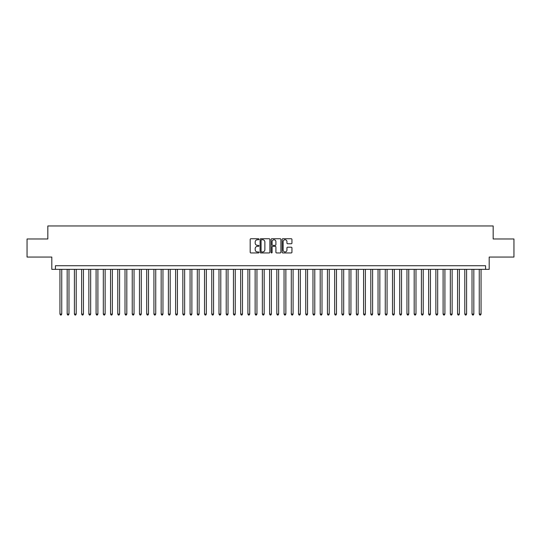<?xml version="1.0" encoding="UTF-8"?>
<svg xmlns="http://www.w3.org/2000/svg" width="541" height="541" viewBox="0 0 541 541"><rect width="100%" height="100%" fill="white"/><g stroke="black" fill="none" stroke-linecap="round" stroke-linejoin="round"><path stroke-width="0.81" d="M258.936 239.25A0.494 0.494 0 0 0 258.436 238.75L250.896 238.75A0.71 0.71 0 0 0 250.185 239.46L250.185 252.234A0.71 0.71 0 0 0 250.896 252.945L258.436 252.945A0.494 0.494 0 0 0 258.936 252.444A0.494 0.494 0 0 0 258.436 251.95L257.462 251.95A2.272 2.272 0 0 1 255.19 249.678L255.19 248.617A2.272 2.272 0 0 1 257.462 246.344L258.436 246.344A0.494 0.494 0 0 0 258.936 245.851A0.494 0.494 0 0 0 258.436 245.35L257.462 245.35A2.272 2.272 0 0 1 255.19 243.078L255.19 242.016A2.272 2.272 0 0 1 257.462 239.744L258.436 239.744A0.494 0.494 0 0 0 258.936 239.25M291.241 243.754A0.71 0.71 0 0 0 291.951 243.044L291.951 239.46A0.71 0.71 0 0 0 291.241 238.75L282.862 238.75A0.71 0.71 0 0 0 282.159 239.46L282.159 252.234A0.71 0.71 0 0 0 282.862 252.945L291.241 252.945A0.71 0.71 0 0 0 291.951 252.234L291.951 247.906A0.71 0.71 0 0 0 291.241 247.196L287.656 247.196A0.71 0.71 0 0 0 286.946 247.906L286.946 250.05A1.9 1.9 0 0 1 285.046 251.95A1.9 1.9 0 0 1 283.146 250.05L283.146 241.644A1.9 1.9 0 0 1 285.046 239.744A1.9 1.9 0 0 1 286.946 241.644L286.946 243.044A0.71 0.71 0 0 0 287.656 243.754L291.241 243.754M485.575 269.344L489.192 269.344L489.192 257.056L513.95 257.056L513.95 238.98L493.169 238.98L493.169 225.969L47.831 225.969L47.831 238.98L27.05 238.98L27.05 257.056L51.808 257.056L51.808 269.344L485.575 269.344L485.575 265.726L55.425 265.726L55.425 269.344M269.878 239.46A0.71 0.71 0 0 0 269.168 238.75L260.796 238.75A0.71 0.71 0 0 0 260.086 239.46L260.086 252.234A0.71 0.71 0 0 0 260.796 252.945L269.168 252.945A0.71 0.71 0 0 0 269.878 252.234L269.878 239.46M271.832 238.75L280.204 238.75A0.71 0.71 0 0 1 280.914 239.46L280.914 252.234A0.71 0.71 0 0 1 280.204 252.945L276.62 252.945A0.71 0.71 0 0 1 275.91 252.234L275.91 247.054A0.71 0.71 0 0 0 275.2 246.344L272.826 246.344A0.71 0.71 0 0 0 272.116 247.054L272.116 252.444A0.494 0.494 0 0 1 271.616 252.945A0.494 0.494 0 0 1 271.122 252.444L271.122 239.46A0.71 0.71 0 0 1 271.832 238.75M261.574 239.744A0.494 0.494 0 0 0 261.08 240.245L261.08 251.457A0.494 0.494 0 0 0 261.574 251.95L262.608 251.95A2.272 2.272 0 0 0 264.874 249.678L264.874 242.016A2.272 2.272 0 0 0 262.608 239.744L261.574 239.744M275.91 241.678A1.9 1.9 0 0 0 274.01 239.778A1.9 1.9 0 0 0 272.116 241.678L272.116 244.64A0.71 0.71 0 0 0 272.826 245.35L275.2 245.35A0.71 0.71 0 0 0 275.91 244.64L275.91 241.678M59.943 269.344L59.943 314.091L61.748 314.091L61.748 269.344M61.748 314.091L61.207 315.031L60.484 315.031L59.943 314.091M67.172 269.344L67.172 314.091L68.978 314.091L68.978 269.344M68.978 314.091L68.437 315.031L67.713 315.031L67.172 314.091M74.401 269.344L74.401 314.091L76.207 314.091L76.207 269.344M76.207 314.091L75.666 315.031L74.942 315.031L74.401 314.091M81.63 269.344L81.63 314.091L83.442 314.091L83.442 269.344M83.442 314.091L82.895 315.031L82.171 315.031L81.63 314.091M88.859 269.344L88.859 314.091L90.672 314.091L90.672 269.344M90.672 314.091L90.124 315.031L89.4 315.031L88.859 314.091M96.088 269.344L96.088 314.091L97.901 314.091L97.901 269.344M97.901 314.091L97.353 315.031L96.636 315.031L96.088 314.091M103.317 269.344L103.317 314.091L105.13 314.091L105.13 269.344M105.13 314.091L104.582 315.031L103.865 315.031L103.317 314.091M110.547 269.344L110.547 314.091L112.359 314.091L112.359 269.344M112.359 314.091L111.818 315.031L111.094 315.031L110.547 314.091M117.776 269.344L117.776 314.091L119.588 314.091L119.588 269.344M119.588 314.091L119.047 315.031L118.323 315.031L117.776 314.091M125.012 269.344L125.012 314.091L126.817 314.091L126.817 269.344M126.817 314.091L126.276 315.031L125.553 315.031L125.012 314.091M132.241 269.344L132.241 314.091L134.046 314.091L134.046 269.344M134.046 314.091L133.505 315.031L132.782 315.031L132.241 314.091M139.47 269.344L139.47 314.091L141.275 314.091L141.275 269.344M141.275 314.091L140.734 315.031L140.011 315.031L139.47 314.091M146.699 269.344L146.699 314.091L148.505 314.091L148.505 269.344M148.505 314.091L147.964 315.031L147.24 315.031L146.699 314.091M153.928 269.344L153.928 314.091L155.734 314.091L155.734 269.344M155.734 314.091L155.193 315.031L154.469 315.031L153.928 314.091M161.157 269.344L161.157 314.091L162.963 314.091L162.963 269.344M162.963 314.091L162.422 315.031L161.698 315.031L161.157 314.091M168.386 269.344L168.386 314.091L170.192 314.091L170.192 269.344M170.192 314.091L169.651 315.031L168.927 315.031L168.386 314.091M175.615 269.344L175.615 314.091L177.421 314.091L177.421 269.344M177.421 314.091L176.88 315.031L176.156 315.031L175.615 314.091M182.844 269.344L182.844 314.091L184.65 314.091L184.65 269.344M184.65 314.091L184.109 315.031L183.385 315.031L182.844 314.091M190.074 269.344L190.074 314.091L191.879 314.091L191.879 269.344M191.879 314.091L191.338 315.031L190.615 315.031L190.074 314.091M197.303 269.344L197.303 314.091L199.108 314.091L199.108 269.344M199.108 314.091L198.567 315.031L197.844 315.031L197.303 314.091M204.532 269.344L204.532 314.091L206.337 314.091L206.337 269.344M206.337 314.091L205.796 315.031L205.073 315.031L204.532 314.091M211.761 269.344L211.761 314.091L213.567 314.091L213.567 269.344M213.567 314.091L213.026 315.031L212.302 315.031L211.761 314.091M218.99 269.344L218.99 314.091L220.796 314.091L220.796 269.344M220.796 314.091L220.255 315.031L219.531 315.031L218.99 314.091M226.219 269.344L226.219 314.091L228.025 314.091L228.025 269.344M228.025 314.091L227.484 315.031L226.76 315.031L226.219 314.091M233.448 269.344L233.448 314.091L235.254 314.091L235.254 269.344M235.254 314.091L234.713 315.031L233.989 315.031L233.448 314.091M240.677 269.344L240.677 314.091L242.483 314.091L242.483 269.344M242.483 314.091L241.942 315.031L241.218 315.031L240.677 314.091M247.906 269.344L247.906 314.091L249.719 314.091L249.719 269.344M249.719 314.091L249.171 315.031L248.447 315.031L247.906 314.091M255.136 269.344L255.136 314.091L256.948 314.091L256.948 269.344M256.948 314.091L256.4 315.031L255.677 315.031L255.136 314.091M262.365 269.344L262.365 314.091L264.177 314.091L264.177 269.344M264.177 314.091L263.629 315.031L262.912 315.031L262.365 314.091M269.594 269.344L269.594 314.091L271.406 314.091L271.406 269.344M271.406 314.091L270.858 315.031L270.142 315.031L269.594 314.091M276.823 269.344L276.823 314.091L278.635 314.091L278.635 269.344M278.635 314.091L278.088 315.031L277.371 315.031L276.823 314.091M284.052 269.344L284.052 314.091L285.864 314.091L285.864 269.344M285.864 314.091L285.323 315.031L284.6 315.031L284.052 314.091M291.281 269.344L291.281 314.091L293.094 314.091L293.094 269.344M293.094 314.091L292.553 315.031L291.829 315.031L291.281 314.091M298.517 269.344L298.517 314.091L300.323 314.091L300.323 269.344M300.323 314.091L299.782 315.031L299.058 315.031L298.517 314.091M305.746 269.344L305.746 314.091L307.552 314.091L307.552 269.344M307.552 314.091L307.011 315.031L306.287 315.031L305.746 314.091M312.975 269.344L312.975 314.091L314.781 314.091L314.781 269.344M314.781 314.091L314.24 315.031L313.516 315.031L312.975 314.091M320.204 269.344L320.204 314.091L322.01 314.091L322.01 269.344M322.01 314.091L321.469 315.031L320.745 315.031L320.204 314.091M327.433 269.344L327.433 314.091L329.239 314.091L329.239 269.344M329.239 314.091L328.698 315.031L327.974 315.031L327.433 314.091M334.663 269.344L334.663 314.091L336.468 314.091L336.468 269.344M336.468 314.091L335.927 315.031L335.204 315.031L334.663 314.091M341.892 269.344L341.892 314.091L343.697 314.091L343.697 269.344M343.697 314.091L343.156 315.031L342.433 315.031L341.892 314.091M349.121 269.344L349.121 314.091L350.926 314.091L350.926 269.344M350.926 314.091L350.385 315.031L349.662 315.031L349.121 314.091M356.35 269.344L356.35 314.091L358.156 314.091L358.156 269.344M358.156 314.091L357.615 315.031L356.891 315.031L356.35 314.091M363.579 269.344L363.579 314.091L365.385 314.091L365.385 269.344M365.385 314.091L364.844 315.031L364.12 315.031L363.579 314.091M370.808 269.344L370.808 314.091L372.614 314.091L372.614 269.344M372.614 314.091L372.073 315.031L371.349 315.031L370.808 314.091M378.037 269.344L378.037 314.091L379.843 314.091L379.843 269.344M379.843 314.091L379.302 315.031L378.578 315.031L378.037 314.091M385.266 269.344L385.266 314.091L387.072 314.091L387.072 269.344M387.072 314.091L386.531 315.031L385.807 315.031L385.266 314.091M392.495 269.344L392.495 314.091L394.301 314.091L394.301 269.344M394.301 314.091L393.76 315.031L393.037 315.031L392.495 314.091M399.725 269.344L399.725 314.091L401.53 314.091L401.53 269.344M401.53 314.091L400.989 315.031L400.266 315.031L399.725 314.091M406.954 269.344L406.954 314.091L408.759 314.091L408.759 269.344M408.759 314.091L408.218 315.031L407.495 315.031L406.954 314.091M414.183 269.344L414.183 314.091L415.988 314.091L415.988 269.344M415.988 314.091L415.447 315.031L414.724 315.031L414.183 314.091M421.412 269.344L421.412 314.091L423.224 314.091L423.224 269.344M423.224 314.091L422.677 315.031L421.953 315.031L421.412 314.091M428.641 269.344L428.641 314.091L430.453 314.091L430.453 269.344M430.453 314.091L429.906 315.031L429.182 315.031L428.641 314.091M435.87 269.344L435.87 314.091L437.683 314.091L437.683 269.344M437.683 314.091L437.135 315.031L436.418 315.031L435.87 314.091M443.099 269.344L443.099 314.091L444.912 314.091L444.912 269.344M444.912 314.091L444.364 315.031L443.647 315.031L443.099 314.091M450.328 269.344L450.328 314.091L452.141 314.091L452.141 269.344M452.141 314.091L451.6 315.031L450.876 315.031L450.328 314.091M457.558 269.344L457.558 314.091L459.37 314.091L459.37 269.344M459.37 314.091L458.829 315.031L458.105 315.031L457.558 314.091M464.793 269.344L464.793 314.091L466.599 314.091L466.599 269.344M466.599 314.091L466.058 315.031L465.334 315.031L464.793 314.091M472.023 269.344L472.023 314.091L473.828 314.091L473.828 269.344M473.828 314.091L473.287 315.031L472.563 315.031L472.023 314.091M479.252 269.344L479.252 314.091L481.057 314.091L481.057 269.344M481.057 314.091L480.516 315.031L479.793 315.031L479.252 314.091"/></g></svg>

